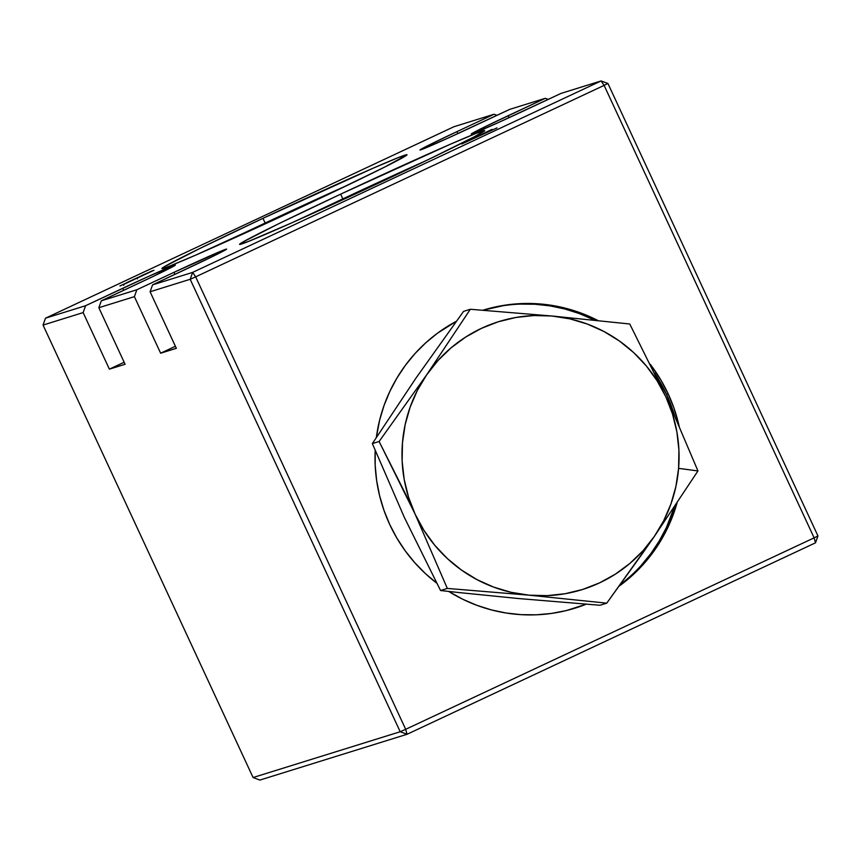 <?xml version="1.0" encoding="UTF-8"?>
<svg xmlns="http://www.w3.org/2000/svg" width="861" height="861" viewBox="0 0 861 861"><rect width="100%" height="100%" fill="white"/><g stroke="black" fill="none" stroke-linecap="round" stroke-linejoin="round"><path stroke-width="1.29" d="M463.573 311.37L470.332 309.271L463.573 311.37L416.057 377.979L372.35 443.587L379.109 441.489L426.712 374.761L470.332 309.271L552.03 316.019L470.332 309.271L426.712 374.761A140.332 138.373 -107.3 0 1 552.03 316.019L629.757 323.994L665.854 396.846L629.757 323.994L552.03 316.019A140.332 138.373 -107.3 0 1 665.854 396.846L674.389 415.583L665.854 396.846A140.332 138.373 -107.3 0 1 678.597 468.352L697.959 470.945L674.389 415.583L697.959 470.945L678.597 468.352A140.332 138.373 -107.3 0 1 654.349 536.425L697.959 470.945L654.349 536.425L606.747 603.152L599.988 605.261L606.747 603.152L529.02 595.177A140.332 138.373 -107.3 0 1 415.206 514.34L447.322 588.429L529.02 595.177L447.322 588.429L415.206 514.34L379.109 441.489L372.35 443.587L404.401 517.536L440.563 590.528L447.322 588.429L440.563 590.528L459.204 592.583L518.257 598.513L599.988 605.261M642.607 553.289L654.349 536.425A140.332 138.373 -107.3 0 1 529.02 595.177L606.747 603.152L642.607 553.289M529.02 595.177L511.1 592.314L493.687 587.116L477.069 579.668L461.528 570.1L447.354 558.563L434.762 545.271L423.989 530.441L415.206 514.34L408.566 497.227L404.186 479.405L402.141 461.162L402.464 442.845L405.144 424.731L410.148 407.145L417.37 390.399L426.712 374.761L438.001 360.501L451.035 347.876L465.607 337.092L481.46 328.342L498.325 321.756L515.911 317.472L533.917 315.546L552.03 316.019L569.96 318.871L587.374 324.07L603.991 331.517L619.533 341.096L633.707 352.623L646.299 365.914L657.072 380.745L665.854 396.846L672.495 413.958L676.875 431.791L678.92 450.023L678.597 468.352L675.917 486.454L670.913 504.04L663.68 520.787L654.349 536.425L643.059 550.685L630.026 563.309L615.454 574.093L599.6 582.854L582.736 589.43L565.15 593.713L547.144 595.64L529.02 595.177M406.392 495.688L415.206 514.34A140.332 138.373 -107.3 0 1 426.712 374.761L379.109 441.489L406.392 495.688M574.459 608.329A155.927 153.742 72.7 0 0 585.889 604.196L578.969 606.822M620.286 584.576A155.927 153.742 72.7 0 0 674.367 506.925L666.382 527.599L659.235 541.009L650.83 553.645L641.23 565.365M674.959 416.853A155.927 153.742 72.7 0 0 666.554 394.435L668.201 393.918A155.927 153.742 -107.3 0 1 679.189 426.41L673.969 408.092L668.201 393.918L666.554 394.435L654.618 373.19A155.927 153.742 72.7 0 1 666.554 394.435L674.959 416.853M677.058 502.899A155.927 153.742 -107.3 0 1 619.177 586.104L632.189 575.557L642.887 564.848L652.487 553.128L660.893 540.493L668.028 527.083L677.058 502.899M586.201 604.218A155.927 153.742 -107.3 0 1 575.288 608.081A155.927 153.742 -107.3 0 1 448.71 591.442L462.96 599.353L476.908 605.326L491.351 609.9L506.171 613.021L521.196 614.657L536.306 614.808L551.341 613.452L566.161 610.61L586.201 604.218M436.688 583.112A155.927 153.742 -107.3 0 1 389.71 524.467A155.927 153.742 -107.3 0 1 375.192 450.54M242.016 233.955L265.145 223.042L262.96 218.328A135.134 3.024 155.1 0 1 407.027 154.743A135.134 3.024 155.1 0 1 305.946 204.961A135.134 3.024 155.1 0 1 161.879 268.546A135.134 3.024 155.1 0 1 262.96 218.328L265.145 223.042A135.134 3.024 -24.9 0 0 222.838 243.114M319.711 209.772L342.839 198.869L340.655 194.155A135.134 3.024 155.1 0 1 484.721 130.571A135.134 3.024 155.1 0 1 383.64 180.778A135.134 3.024 155.1 0 1 239.573 244.363A135.134 3.024 155.1 0 1 340.655 194.155L342.839 198.869A135.134 3.024 -24.9 0 0 300.532 218.931M126.556 282.72L152.375 270.752L134.187 279.373M119.937 285.927L153.936 270.268L120.314 285.852M425.947 160.716A135.134 3.024 -24.9 0 0 342.839 198.869L366.797 187.698M390.668 176.709L413.517 166.313M348.253 184.889A135.134 3.024 -24.9 0 0 265.145 223.042L289.102 211.881M312.963 200.893L335.812 190.485M482.956 310.229A155.927 153.742 72.7 0 1 594.607 320.195L579.356 313.576L564.902 309.002L550.093 305.881L535.058 304.245L519.958 304.094M376.365 437.377A155.927 153.742 -107.3 0 1 456.308 321.314L437.42 333.25L425.732 342.839L415.034 353.537L405.434 365.268L397.029 377.893L389.882 391.303L384.081 405.37L379.679 419.953L376.365 437.377M482.924 310.218A155.927 153.742 -107.3 0 1 597.964 320.55L581.014 313.06L566.56 308.486L551.75 305.364L536.715 303.729L521.605 303.589L506.569 304.945L482.924 310.218M650.259 364.3A155.927 153.742 -107.3 0 1 668.201 393.918L661.097 380.379L650.259 364.3M173.976 272.345A49.378 1.109 155.1 0 1 226.615 249.12A49.378 1.109 155.1 0 1 189.678 267.459L152.548 284.873L150.094 291.761L190.184 279.287L400.204 731.742L253.08 777.537L43.05 325.071L253.08 777.537L400.204 731.742L405.682 729.31L195.651 276.844L604.11 85.39L601.096 80.934L192.638 272.388L190.184 279.287L150.094 291.761L176.344 348.318L150.094 291.761L152.548 284.873L192.638 272.388L195.651 276.844L192.638 272.388L190.184 279.287L195.651 276.844L190.184 279.287L400.204 731.742L407.038 734.282L815.496 542.817L814.14 537.845L604.11 85.39L195.651 276.844L405.682 729.31L814.14 537.845L405.682 729.31L407.038 734.282L405.682 729.31L400.204 731.742L407.038 734.282L259.904 780.066L253.08 777.537L259.904 780.066L407.038 734.282L815.496 542.817L817.95 535.929L607.92 83.463L601.096 80.934L561.006 93.408L523.875 110.811A49.378 1.109 155.1 0 1 471.236 134.047A49.378 1.109 155.1 0 1 508.162 115.697L509.088 117.677L508.162 115.697L545.304 98.294L509.755 109.358L472.624 126.761A49.378 1.109 155.1 0 1 419.985 149.997A49.378 1.109 155.1 0 1 456.922 131.647L494.053 114.244L453.962 126.718L45.504 318.183L85.594 305.709L83.14 312.597L43.05 325.071L45.504 318.183L453.962 126.718L494.053 114.244L497.001 115.331L494.053 114.244L456.922 131.647L457.837 133.627L456.922 131.647L428.035 145.541L420.674 149.868L446.805 138.653L509.755 109.358L545.304 98.294L548.242 99.392L545.304 98.294L484.991 126.771L471.925 133.929L498.056 122.703L561.006 93.408L601.096 80.934L604.11 85.39L607.92 83.463L601.096 80.934L192.638 272.388L152.548 284.873L212.85 256.395L225.571 249.873L226.604 249.163L225.926 249.238L223.537 250.11L173.976 272.345L174.912 274.379L173.976 272.345L136.845 289.759L134.391 296.647L98.843 307.711L125.093 364.268L98.843 307.711L101.297 300.812L98.843 307.711L134.391 296.647L136.845 289.759L173.976 272.345M175.407 346.283L160.641 353.204L176.344 348.318L160.641 353.204L134.391 296.647L160.641 353.204L175.407 346.283M124.156 362.233L109.39 369.154L125.093 364.268L109.39 369.154L83.14 312.597L85.594 305.709L122.725 288.295L123.672 290.329L122.725 288.295A49.378 1.109 155.1 0 1 175.364 265.07A49.378 1.109 155.1 0 1 138.427 283.409L101.297 300.812L136.845 289.759L101.297 300.812L154.711 275.692L174.675 265.188L148.544 276.403L85.594 305.709L45.504 318.183L43.05 325.071L83.14 312.597L109.39 369.154L124.156 362.233M437.097 583.414L425.431 573.609L414.754 562.696L405.187 550.792L396.813 538.007L389.71 524.467L383.952 510.293L379.583 495.624L376.655 480.61L375.192 465.392L375.213 450.109M607.92 83.463L604.11 85.39L814.14 537.845L817.95 535.929L814.14 537.845L815.496 542.817L817.95 535.929L607.92 83.463M461.754 143.97L496.991 127.891L485.163 133.294L482.504 134.036L491.502 129.602L461.679 144.002L496.991 127.891L482.677 134.424L492.061 129.419M481.514 134.876L468.05 141.021L481.514 134.876M491.534 129.677L461.679 144.002M262.96 218.328L199.537 248.635L164.731 266.469L161.89 268.428L163.773 268.212L170.284 265.823L196.05 254.964L329.074 194.048L384.985 166.916L407.005 154.862L398.621 157.466L372.856 168.326L262.96 218.328M340.655 194.155L277.231 224.452L242.425 242.285L239.595 244.255L247.979 241.64L292.008 222.741L428.186 159.64L474.433 136.716L484.7 130.678L476.316 133.294L450.551 144.142L340.655 194.155M123.629 284.474L134.327 279.33M150.115 272.065L138.04 277.726M137.717 277.877L137.082 278.168M141.817 275.498L149.34 272.227M137.663 277.759L136.964 277.92L137.394 278.878M123.553 284.324L123.736 285.314M134.703 279.287L124.285 284.162"/></g></svg>
